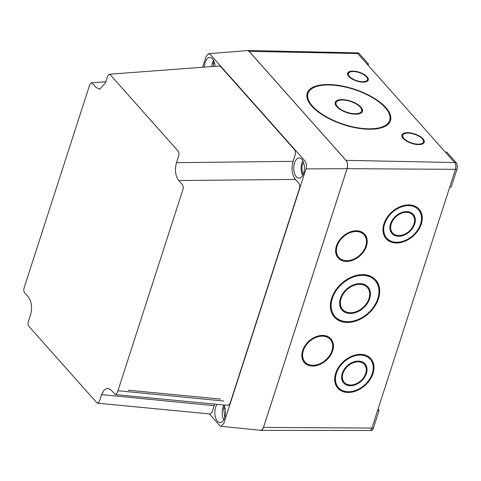<?xml version="1.0" encoding="UTF-8"?>
<svg xmlns="http://www.w3.org/2000/svg" width="481" height="481" viewBox="0 0 481 481"><rect width="100%" height="100%" fill="white"/><g stroke="black" fill="none" stroke-linecap="round" stroke-linejoin="round"><path stroke-width="0.72" d="M337.458 106.656A13.462 5.694 -161.7 0 1 336.051 102.645A13.462 5.694 -161.7 0 1 350.625 101.479A13.462 5.694 -161.7 0 1 361.61 111.123A13.462 5.694 -161.7 0 1 351.1 113.336A13.462 5.694 -161.7 0 1 337.458 106.656M336.201 106A13.462 5.694 -161.7 0 1 335.804 103.391L336.051 102.645M361.61 111.123L361.363 111.869A13.462 5.694 -161.7 0 1 359.493 113.72M335.131 102.754A14.334 6.061 -161.7 0 1 337.927 100.794M361.219 108.532A14.334 6.061 -161.7 0 1 362.283 111.76M360.936 107.131A14.334 6.061 -161.7 0 1 362.433 111.394A14.334 6.061 -161.7 0 1 356.211 114.189A14.334 6.061 -161.7 0 1 341.402 110.215A14.334 6.061 -161.7 0 1 335.227 102.375A14.334 6.061 -161.7 0 1 342.845 99.597A14.334 6.061 -161.7 0 1 360.936 107.131L360.726 107.756M312.518 106.151A43.001 18.176 -161.7 0 1 308.02 93.35A43.001 18.176 -161.7 0 1 354.557 89.628A43.001 18.176 -161.7 0 1 389.646 120.418A43.001 18.176 -161.7 0 1 356.072 127.489A43.001 18.176 -161.7 0 1 312.518 106.151M349.537 76.461A9.993 4.221 -161.7 0 1 348.491 73.491A9.993 4.221 -161.7 0 1 359.301 72.625A9.993 4.221 -161.7 0 1 367.454 79.78A9.993 4.221 -161.7 0 1 359.656 81.421A9.993 4.221 -161.7 0 1 349.537 76.461M403.902 138.438A10.859 4.588 -161.7 0 1 402.765 135.203A10.859 4.588 -161.7 0 1 414.52 134.265A10.859 4.588 -161.7 0 1 423.382 142.039A10.859 4.588 -161.7 0 1 414.899 143.825A10.859 4.588 -161.7 0 1 403.902 138.438M402.801 137.975A10.859 4.588 -161.7 0 1 402.519 135.949L402.765 135.203M423.382 142.039L423.13 142.785A10.859 4.588 -161.7 0 1 421.699 144.24M401.851 135.317A11.724 4.96 -161.7 0 1 404.202 133.748M423.1 140.013A11.724 4.96 -161.7 0 1 424.044 142.677M403.168 138.42A11.724 4.96 -161.7 0 1 401.942 134.927A11.724 4.96 -161.7 0 1 414.634 133.916A11.724 4.96 -161.7 0 1 424.206 142.31A11.724 4.96 -161.7 0 1 415.049 144.24A11.724 4.96 -161.7 0 1 403.168 138.42M309.554 103.295A43.001 18.176 -161.7 0 1 307.774 94.096L308.02 93.35M389.646 120.418L389.4 121.164A43.001 18.176 -161.7 0 1 382.479 127.471M307.082 93.452A43.867 18.543 -161.7 0 1 314.947 87.037M387.884 111.255A43.867 18.543 -161.7 0 1 390.338 121.062M385.882 107.636A43.867 18.543 -161.7 0 1 390.47 120.695A43.867 18.543 -161.7 0 1 376.665 128.818A43.867 18.543 -161.7 0 1 328.926 118.609A43.867 18.543 -161.7 0 1 307.197 93.073A43.867 18.543 -161.7 0 1 334.986 84.915A43.867 18.543 -161.7 0 1 385.882 107.636L385.684 108.231M348.484 76.064A9.993 4.221 -161.7 0 1 348.244 74.236L348.491 73.491M367.454 79.78L367.207 80.525A9.993 4.221 -161.7 0 1 365.921 81.848M347.577 73.599A10.859 4.588 -161.7 0 1 349.777 72.162M367.219 77.958A10.859 4.588 -161.7 0 1 368.115 80.411M367.141 76.816A10.859 4.588 -161.7 0 1 368.278 80.05A10.859 4.588 -161.7 0 1 363.444 82.167A10.859 4.588 -161.7 0 1 352.284 79.124A10.859 4.588 -161.7 0 1 347.667 73.214A10.859 4.588 -161.7 0 1 353.361 71.11A10.859 4.588 -161.7 0 1 367.141 76.816L366.925 77.465M391.263 223.869A13.462 9.782 -42.1 0 1 401.052 213.48A13.462 9.782 -42.1 0 1 412.608 214.917A13.462 9.782 -42.1 0 1 409.175 231.205A13.462 9.782 -42.1 0 1 392.622 232.966A13.462 9.782 -42.1 0 1 391.263 223.869M342.989 373.34A13.462 9.782 -42.1 0 1 352.771 362.951A13.462 9.782 -42.1 0 1 364.327 364.388A13.462 9.782 -42.1 0 1 360.894 380.669A13.462 9.782 -42.1 0 1 344.348 382.437A13.462 9.782 -42.1 0 1 342.989 373.34M341.125 298.448A16.504 11.995 -42.1 0 1 353.126 285.708A16.504 11.995 -42.1 0 1 367.292 287.47A16.504 11.995 -42.1 0 1 363.083 307.431A16.504 11.995 -42.1 0 1 342.791 309.596A16.504 11.995 -42.1 0 1 341.125 298.448M392.622 232.966L392.225 232.521A13.462 9.782 -42.1 0 1 390.861 223.431A13.462 9.782 -42.1 0 1 400.649 213.035A13.462 9.782 -42.1 0 1 412.205 214.472L412.608 214.917M413.047 214.117A14.334 10.414 -42.1 0 1 414.297 223.575A14.334 10.414 -42.1 0 1 399.158 235.798A14.334 10.414 -42.1 0 1 391.781 233.321M414.694 224.014A14.334 10.414 -42.1 0 1 399.555 236.243A14.334 10.414 -42.1 0 1 391.979 233.55A14.334 10.414 -42.1 0 1 392.676 219.576A14.334 10.414 -42.1 0 1 407.082 211.622A14.334 10.414 -42.1 0 1 413.251 214.334A14.334 10.414 -42.1 0 1 414.694 224.014L414.297 223.575M344.348 382.437L343.945 381.992A13.462 9.782 -42.1 0 1 342.586 372.895A13.462 9.782 -42.1 0 1 352.375 362.506A13.462 9.782 -42.1 0 1 363.931 363.943L364.327 364.388M364.766 363.588A14.334 10.414 -42.1 0 1 366.017 373.04A14.334 10.414 -42.1 0 1 350.853 385.269A14.334 10.414 -42.1 0 1 343.506 382.792M366.42 373.484A14.334 10.414 -42.1 0 1 351.25 385.714A14.334 10.414 -42.1 0 1 343.699 383.02A14.334 10.414 -42.1 0 1 344.408 369.035A14.334 10.414 -42.1 0 1 358.826 361.093A14.334 10.414 -42.1 0 1 364.971 363.804A14.334 10.414 -42.1 0 1 366.42 373.484L366.017 373.04M342.791 309.596L342.394 309.151A16.504 11.995 -42.1 0 1 340.728 298.004A16.504 11.995 -42.1 0 1 352.723 285.263A16.504 11.995 -42.1 0 1 366.889 287.025L367.292 287.47M367.731 286.67A17.376 12.626 -42.1 0 1 369.288 298.178A17.376 12.626 -42.1 0 1 351.419 312.957A17.376 12.626 -42.1 0 1 341.949 309.956M369.685 298.623A17.376 12.626 -42.1 0 1 351.821 313.402A17.376 12.626 -42.1 0 1 342.147 310.179A17.376 12.626 -42.1 0 1 343.013 293.212A17.376 12.626 -42.1 0 1 360.516 283.604A17.376 12.626 -42.1 0 1 367.929 286.886A17.376 12.626 -42.1 0 1 369.685 298.623L369.288 298.178M337.151 246.007A16.937 12.308 -42.1 0 1 349.465 232.93A16.937 12.308 -42.1 0 1 364.003 234.74A16.937 12.308 -42.1 0 1 359.686 255.231A16.937 12.308 -42.1 0 1 338.864 257.449A16.937 12.308 -42.1 0 1 337.151 246.007M384.674 223.833A21.284 15.464 -42.1 0 1 400.144 207.401A21.284 15.464 -42.1 0 1 418.41 209.674A21.284 15.464 -42.1 0 1 412.987 235.419A21.284 15.464 -42.1 0 1 386.826 238.209A21.284 15.464 -42.1 0 1 384.674 223.833M336.399 373.298A21.284 15.464 -42.1 0 1 351.87 356.872A21.284 15.464 -42.1 0 1 370.136 359.145A21.284 15.464 -42.1 0 1 364.706 384.89A21.284 15.464 -42.1 0 1 338.546 387.674A21.284 15.464 -42.1 0 1 336.399 373.298M332.341 298.394A26.93 19.571 -42.1 0 1 351.918 277.609A26.93 19.571 -42.1 0 1 375.03 280.483A26.93 19.571 -42.1 0 1 368.163 313.059A26.93 19.571 -42.1 0 1 335.059 316.582A26.93 19.571 -42.1 0 1 332.341 298.394M303.361 350.637A16.937 12.308 -42.1 0 1 315.674 337.56A16.937 12.308 -42.1 0 1 330.213 339.37A16.937 12.308 -42.1 0 1 325.89 359.854A16.937 12.308 -42.1 0 1 305.068 362.079A16.937 12.308 -42.1 0 1 303.361 350.637M338.864 257.449L338.462 257.004A16.937 12.308 -42.1 0 1 336.754 245.563A16.937 12.308 -42.1 0 1 349.068 232.485A16.937 12.308 -42.1 0 1 363.606 234.295L364.003 234.74M364.442 233.94A17.809 12.939 -42.1 0 1 366.047 245.743A17.809 12.939 -42.1 0 1 347.649 260.9A17.809 12.939 -42.1 0 1 338.023 257.804M366.444 246.188A17.809 12.939 -42.1 0 1 348.046 261.345A17.809 12.939 -42.1 0 1 338.221 258.032A17.809 12.939 -42.1 0 1 339.111 240.632A17.809 12.939 -42.1 0 1 357.058 230.796A17.809 12.939 -42.1 0 1 364.646 234.157A17.809 12.939 -42.1 0 1 366.444 246.188L366.047 245.743M386.826 238.209L386.423 237.764A21.284 15.464 -42.1 0 1 384.277 223.388A21.284 15.464 -42.1 0 1 399.747 206.962A21.284 15.464 -42.1 0 1 418.013 209.235L418.41 209.674M418.849 208.874A22.15 16.095 -42.1 0 1 420.893 223.611A22.15 16.095 -42.1 0 1 398.352 242.43A22.15 16.095 -42.1 0 1 385.984 238.564M421.29 224.056A22.15 16.095 -42.1 0 1 398.755 242.875A22.15 16.095 -42.1 0 1 386.177 238.792A22.15 16.095 -42.1 0 1 387.307 217.117A22.15 16.095 -42.1 0 1 409.68 204.912A22.15 16.095 -42.1 0 1 419.053 209.091A22.15 16.095 -42.1 0 1 421.29 224.056L420.893 223.611M338.546 387.674L338.149 387.235A21.284 15.464 -42.1 0 1 335.997 372.859A21.284 15.464 -42.1 0 1 351.467 356.427A21.284 15.464 -42.1 0 1 369.733 358.7L370.136 359.145M370.574 358.345A22.15 16.101 -42.1 0 1 369.685 379.136A22.15 16.101 -42.1 0 1 348.587 392.009A22.15 16.095 -42.1 0 1 337.704 388.035M361.766 354.407A22.15 16.101 -42.1 0 1 370.779 358.561A22.15 16.101 -42.1 0 1 370.196 379.413A22.15 16.101 -42.1 0 1 348.99 392.454A22.15 16.095 -42.1 0 1 337.902 388.257A22.15 16.095 -42.1 0 1 339.159 366.408A22.15 16.095 -42.1 0 1 361.766 354.407M335.059 316.582L334.662 316.143A26.93 19.571 -42.1 0 1 331.938 297.949A26.93 19.571 -42.1 0 1 351.515 277.164A26.93 19.571 -42.1 0 1 374.627 280.038L375.03 280.483M375.469 279.677A27.796 20.202 -42.1 0 1 378.078 298.232A27.796 20.202 -42.1 0 1 350.655 321.735A27.796 20.202 -42.1 0 1 334.217 316.943M378.475 298.677A27.796 20.202 -42.1 0 1 351.052 322.18A27.796 20.202 -42.1 0 1 334.415 317.165A27.796 20.202 -42.1 0 1 336.081 289.616A27.796 20.202 -42.1 0 1 364.628 274.705A27.796 20.202 -42.1 0 1 375.667 279.9A27.796 20.202 -42.1 0 1 378.475 298.677L378.078 298.232M305.068 362.079L304.671 361.634A16.937 12.308 -42.1 0 1 302.958 350.192A16.937 12.308 -42.1 0 1 315.271 337.115A16.937 12.308 -42.1 0 1 329.81 338.925L330.213 339.37M330.651 338.564A17.809 12.939 -42.1 0 1 332.251 350.372A17.809 12.939 -42.1 0 1 313.834 365.53A17.809 12.939 -42.1 0 1 304.226 362.433M332.654 350.811A17.809 12.939 -42.1 0 1 314.231 365.975A17.809 12.939 -42.1 0 1 304.425 362.656A17.809 12.939 -42.1 0 1 305.321 345.256A17.809 12.939 -42.1 0 1 323.274 335.419A17.809 12.939 -42.1 0 1 330.856 338.786A17.809 12.939 -42.1 0 1 332.654 350.811L332.251 350.372M456.95 169.348L455.477 169.336A4.954 2.633 -89.4 0 0 454.611 162.548L445.322 152.098L446.795 152.116L456.084 162.566A4.954 2.633 90.6 0 1 456.95 169.348L451.25 186.989L449.783 186.971L377.609 410.425L379.082 410.437L373.382 428.078A4.954 2.633 90.6 0 1 371.085 430.507L369.618 430.489A4.954 2.633 -89.4 0 0 369.624 430.489A4.954 2.633 -89.4 0 0 371.909 428.066L377.609 410.425M359.187 53.559L357.714 53.541A4.954 2.633 -89.4 0 0 356.409 52.85A4.954 2.633 -89.4 0 0 356.391 52.85L357.864 52.868A4.954 2.633 90.6 0 1 359.187 53.559L368.476 64.009L368.085 65.212M368.476 64.009L367.003 63.991L445.322 152.098M377.994 409.223L379.082 410.437M260.035 430.242A6.073 3.229 -89.4 0 0 260.714 430.381A6.073 3.229 -89.4 0 0 263.516 427.399L347.084 168.669A6.073 3.229 -89.4 0 0 346.019 160.347L249.122 51.341A6.073 3.229 -89.4 0 0 247.517 50.493A6.073 3.229 -89.4 0 0 246.831 50.619M247.655 50.577L249.128 51.413L345.977 160.377C347.547 162.566 347.901 165.338 347.041 168.693L263.504 427.32L262.416 429.389L261.195 430.23M260.54 430.297L259.962 430.14M213.51 60.275A10.071 5.351 -89.4 0 0 211.79 66.57M215.067 66.324A10.071 5.351 -89.4 0 0 209.86 57.473A10.071 5.351 -89.4 0 0 204.401 67.124M213.564 66.438L213.203 63.594A8.436 4.485 90.6 0 1 214.075 61.502M223.918 405.164A10.071 5.351 -89.4 0 0 223.749 419.793M217.039 404.335A10.071 5.351 -89.4 0 0 217.358 421.103A10.071 5.351 -89.4 0 0 220.039 422.51A10.071 5.351 -89.4 0 0 225.114 416.095A10.071 5.351 -89.4 0 0 223.815 404.978M224.753 417.454L223.611 408.483A8.436 4.485 90.6 0 1 224.483 406.391M302.85 160.78A10.071 5.351 -89.4 0 0 302.681 175.415M296.29 176.719A10.071 5.351 -89.4 0 0 298.972 178.126A10.071 5.351 -89.4 0 0 304.437 168.116A10.071 5.351 -89.4 0 0 299.2 157.984A10.071 5.351 -89.4 0 0 293.951 165.368A10.071 5.351 -89.4 0 0 296.29 176.719M303.277 174.2A8.436 4.485 90.6 0 1 302.711 163.582L303.776 163.071M202.633 67.256L206.108 56.487L208.622 53.686L210.293 54.479L305.026 161.051C306.505 163.107 306.842 165.723 306.024 168.891L223.791 423.496L220.983 426.298L219.607 425.505L209.289 413.9M295.406 179.419L298.797 183.237C299.783 184.614 300.006 186.357 299.465 188.474L230.002 403.523L228.138 405.393L115.542 394.612L111.069 390.055L107.918 388.251L104.323 389.73L101.545 394.624L99.326 401.509L97.625 403.204L96.783 402.729L28.95 326.419C28.054 325.198 27.85 323.611 28.343 321.657L30.568 314.772C32.419 307.569 31.662 301.617 28.283 296.921L24.657 292.839C23.755 291.57 23.551 289.983 24.05 288.083L89.791 84.542L91.318 82.84L92.328 83.327L95.953 87.404L99.753 89.213L105.483 82.834L107.702 75.95L109.235 74.248L110.245 74.729L178.078 151.04C178.974 152.261 179.179 153.848 178.685 155.802L176.461 162.686L293.091 161.333C291.113 168.681 291.883 174.711 295.406 179.419L178.746 180.537L182.371 184.62C183.273 185.888 183.477 187.476 182.978 189.376L117.238 392.917L115.542 394.612M214.73 404.112L212.091 412.121L210.221 413.985L97.625 403.204M109.235 74.248L219.492 65.993L220.605 66.528L294.498 149.657C295.49 151.04 295.713 152.784 295.172 154.894L293.091 161.333M101.545 394.624L214.171 405.681M176.461 162.686C174.591 169.901 175.355 175.848 178.746 180.537M117.947 390.728L223.821 401.052M302.711 163.582L303.92 163.594M223.611 408.483L225.114 408.501M213.203 63.594L214.706 63.612M342.706 100.018L342.845 99.597M334.854 85.305L334.986 84.915M353.216 71.537L353.361 71.11M399.158 235.798L399.555 236.243M350.853 385.269L351.25 385.714M351.419 312.957L351.821 313.402M347.649 260.9L348.046 261.345M398.352 242.43L398.755 242.875M348.587 392.009L348.99 392.454M350.655 321.735L351.052 322.18M313.834 365.53L314.231 365.975M456.084 162.566L346.019 160.347M347.084 168.669L455.477 169.336L449.783 186.971M249.122 51.341L357.714 53.541L367.003 63.991M373.382 428.078L263.516 427.399M306.024 168.891L347.041 168.693M356.409 52.85L247.517 50.493M369.624 430.489L260.714 430.381M220.983 426.298L260.528 430.291M247.354 50.577L208.622 53.686M91.318 82.84L105.826 81.758M128.12 390.193L220.545 399.086"/></g></svg>
